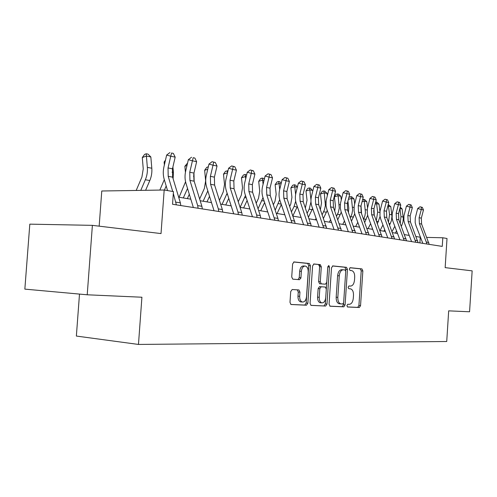 <?xml version="1.0" encoding="UTF-8"?>
<svg xmlns="http://www.w3.org/2000/svg" width="497" height="497" viewBox="0 0 497 497"><rect width="100%" height="100%" fill="white"/><g stroke="black" fill="none" stroke-linecap="round" stroke-linejoin="round"><path stroke-width="0.75" d="M346.894 305.58L347.589 306.997L359.337 307.506L360.549 305.624L362.853 270.94L361.946 268.908L350.211 267.703L349.335 268.995L349.987 270.443L351.739 270.629C353.765 271.343 354.752 273.53 354.696 277.183L354.504 280.109C354.044 283.868 352.721 285.862 350.534 286.079L348.993 285.961L348.111 287.278L348.739 288.701L350.658 288.869C352.615 289.627 353.56 291.776 353.491 295.317L353.299 298.243C352.833 302.014 351.509 304.034 349.316 304.313L347.77 304.239L346.894 305.58M292.193 289.515L290.72 291.559L289.987 302.344L290.956 304.506L306.456 305.208L307.86 303.176L310.408 265.709L309.351 263.509L294.075 261.938L292.609 263.938L291.72 276.941L292.77 279.159L299.498 279.699L300.94 277.693L301.368 271.325C301.859 267.777 303.195 266.025 305.382 266.063C307.308 266.74 308.252 268.697 308.202 271.946L306.525 296.672C305.99 300.424 304.562 302.201 302.244 302.014C300.468 301.257 299.61 299.349 299.672 296.293L299.952 292.13L298.958 289.962L292.193 289.515M87.217 294.789L24.85 289.124L29.814 224.147L92.386 225.352L87.217 294.789L141.912 297.225L138.47 344.44L446.728 341.501L448.679 310.849L469.572 311.781L472.15 270.865L445.157 267.628L447.014 238.492L442.808 237.771L442.255 246.4L172.54 204.261L173.453 191.593L164.184 190.009L101.773 190.997L99.164 226.166M92.386 225.352L161.028 233.578L164.184 190.009M329.07 304.164L330.12 306.233L343.825 306.829L345.092 304.903L347.465 269.405L346.515 267.324L332.828 265.92L331.511 267.815L329.07 304.164M325.647 306.04L310.998 305.382L310.066 303.282L312.601 265.926L313.986 263.982L320.279 264.634L321.298 266.796L320.292 281.749L321.261 283.868L325.429 284.191L326.765 282.253L327.803 266.833L328.772 265.504L329.474 267.001L326.983 304.065L325.647 306.04L310.873 305.332M79.495 294.087L76.364 336.059L138.47 344.44M420.468 237.249L416.064 236.541M409.224 235.41L404.508 234.627M397.532 233.472L392.493 232.633M385.38 231.453L380 230.565M372.738 229.359L366.991 228.409M359.579 227.179L353.448 226.16M345.875 224.905L339.321 223.818M331.586 222.532L324.578 221.37M316.67 220.059L309.184 218.817M301.095 217.475L293.081 216.152M284.806 214.779L276.233 213.356M267.765 211.952L258.583 210.43M249.904 208.988L240.07 207.355M231.173 205.882L220.625 204.13M211.498 202.621L200.179 200.745M190.817 199.191L178.659 197.172M442.808 237.771L426.805 237.398M419.903 242.909L420.269 237.243M350.534 286.079L348.863 285.968M347.36 306.922L357.71 307.376L358.921 305.493L361.22 270.853L360.313 268.827L349.931 267.759M345.713 270.902L345.819 269.318L344.868 267.243L332.474 265.97M329.828 306.158L342.178 306.699L343.446 304.773L343.557 303.164M342.756 304.002L343.644 302.654L345.732 271.418L345.073 269.964L343.377 269.796C341.128 269.958 339.762 271.965 339.271 275.81L337.83 297.355C337.761 300.878 338.699 303.04 340.644 303.853L342.756 304.002M343.178 269.784L341.725 269.709C339.476 269.871 338.109 271.878 337.618 275.717L339.271 275.81M340.961 303.915L338.991 303.723C337.047 302.909 336.109 300.747 336.177 297.237L337.618 275.717M313.613 264.037L320.217 264.621M325.429 284.191L319.59 283.762L318.614 281.644L319.627 266.715L318.54 264.541M323.982 305.903L325.318 303.928L327.815 266.721M319.242 297.274C319.186 300.275 320.006 302.133 321.702 302.847C323.882 302.996 325.224 301.257 325.728 297.635L326.299 289.155L325.349 287.055L321.18 286.75L319.819 288.714L319.242 297.274L317.571 297.15C317.515 300.145 318.335 302.002 320.031 302.716L320.776 302.772M321.18 286.75L319.509 286.639L318.148 288.602L319.819 288.714M317.571 297.15L318.148 288.602M301.406 301.946L300.555 301.878C298.778 301.12 297.92 299.213 297.976 296.162L298.262 292.006L297.237 289.838M304.785 266.032L303.692 265.976C301.505 265.938 300.163 267.69 299.679 271.232L301.368 271.325M298.02 279.581L299.244 277.593L299.679 271.232M290.838 304.462L304.767 305.065L306.177 303.04L308.718 265.628L307.662 263.429L293.684 261.994M400.253 207.112L402.135 208.97L403.297 218.313L402.955 222.147L401.346 226.346M402.135 208.97L399.899 208.51L400.955 216.617L400.234 223.433M396.544 230.875L395.388 233.118M392.083 231.54L394.798 226.278M427.01 244.021L419.406 223.644L419.12 217.717L421.282 209.498L417.685 208.535L415.256 218.009L415.169 222.538L415.958 225.595L422.841 243.368M429.203 244.362L421.605 224.054L421.319 218.152L423.481 209.97L421.282 209.498L421.437 207.168L422.32 207.361L420.002 206.783L421.437 207.168M420.002 206.783L417.685 208.535M423.481 209.97L422.32 207.361M388.25 204.484L390.785 206.622L391.953 216.133L391.443 220.674L389.611 225.004M390.785 206.622L388.461 206.143L389.524 214.393L388.511 222.084M384.697 229.639L383.889 231.211M380.056 230.571L382.938 224.955M388.082 205.143L388.461 206.143L387.772 206.323M374.055 214.574L373.657 210.523M375.72 201.968L376.9 202.105L379.006 204.186L379.957 211.697M379.006 204.186L376.596 203.689L377.658 212.089L376.304 220.668M380.05 216.53L377.422 223.662M372.377 228.39L371.955 229.229M368.091 228.589L370.613 223.625M375.937 201.906L376.596 203.689L375.179 204.068M361.561 213.667L361.021 205.814M362.605 199.608L364.636 199.539L366.774 201.652L367.538 207.783M366.774 201.652L364.276 201.136L365.432 212.399L364.916 215.773L363.593 219.189M367.625 215.344L364.748 222.314M355.659 226.526L357.797 222.296M363.63 199.328L364.276 201.136L362.064 201.739M415.815 242.269L408.149 221.519L407.863 215.481L410.056 207.112L406.428 206.137L403.962 215.791L403.868 220.401L404.664 223.52L411.603 241.61M418.089 242.623L410.435 221.954L410.149 215.934L412.336 207.597L410.056 207.112L410.236 204.739L411.149 204.938L408.782 204.354L410.236 204.739M408.782 204.354L406.428 206.137M412.336 207.597L411.149 204.938M404.179 240.449L396.457 219.32L396.177 213.17L398.401 204.634L394.73 203.646L392.232 213.486L392.139 218.189L392.934 221.358L399.923 239.784M406.54 240.821L398.83 219.767L398.551 213.635L400.768 205.137L398.401 204.634L398.6 202.217L399.551 202.422L397.134 201.825L398.6 202.217M397.134 201.825L394.73 203.646M400.768 205.137L399.551 202.422M392.09 238.56L384.311 217.027L384.032 210.759L386.287 202.055L382.584 201.055L380.05 211.095L379.95 215.884L380.752 219.115L387.79 237.889M394.543 238.945L386.778 217.493L386.498 211.25L388.747 202.577L386.287 202.055L386.511 199.601L387.498 199.813L385.032 199.204L386.511 199.601M385.032 199.204L382.584 201.055M388.747 202.577L387.498 199.813M348.459 212.455L348.776 208.224L347.925 201.198M348.745 197.974L349.348 197.067L350.845 196.644L351.882 196.868L354.069 199.024L354.665 203.919M354.069 199.024L351.466 198.483L352.621 209.964L351.907 214.077L350.36 217.686M354.715 213.84L351.559 220.966M342.75 224.383L344.452 220.966M350.845 196.644L351.466 198.483L348.397 199.334M379.509 236.597L371.675 214.648L371.402 208.255L373.688 199.372L369.948 198.365L367.376 208.603L367.271 213.493L368.078 216.785L375.167 235.92M382.063 236.994L374.241 215.133L373.968 208.765L376.248 199.918L373.688 199.372L373.943 196.874L374.962 197.098L372.446 196.47L373.943 196.874M372.446 196.47L369.948 198.365M376.248 199.918L374.962 197.098M334.748 211.063L335.419 205.665L334.369 196.793L336.034 194.29L338.625 194.085L340.849 196.29L341.277 199.85M340.849 196.29L338.14 195.725L339.252 208.137L338.351 212.3L336.581 216.176M341.271 212.157L337.817 219.624M329.318 222.159L330.561 219.649M337.544 193.861L338.14 195.725L334.369 196.793M320.391 209.529L321.516 203.006L320.466 193.954L322.174 191.401L323.696 190.96L324.827 191.196L327.094 193.439L327.337 195.514M327.094 193.439L324.274 192.855L325.38 205.516L324.466 209.765L322.211 214.667M327.256 210.374L323.491 218.301M315.34 219.842L316.073 218.351M323.696 190.96L324.274 192.855L320.466 193.954M305.388 207.926L307.034 200.229L305.984 190.997L307.742 188.394L309.277 187.941L310.457 188.183L312.818 190.891M312.768 190.475L309.83 189.866L310.967 199.987M310.985 201.863L309.165 209.156L307.214 213.17M312.625 208.516L308.55 216.996M300.784 217.425L300.958 217.071M309.277 187.941L309.83 189.866L305.984 190.997M289.726 206.336L290.77 204.143L291.932 197.34L290.888 187.916L292.696 185.257L294.249 184.785L295.473 185.046L297.417 186.971M297.343 187.282L294.771 186.748L295.628 194.445M295.684 201.285L294.075 206.448L291.553 211.685M297.336 206.584L292.938 215.723M294.249 184.785L294.771 186.748L290.888 187.916M273.344 204.764L274.996 201.279L276.177 194.321L275.139 184.698L276.997 181.983L278.562 181.498L279.842 181.772L281.252 183.169M281.066 183.915L279.053 183.499L279.699 189.481M279.699 199.632L275.183 210.219M281.345 204.571L277.09 213.499M278.562 181.498L279.053 183.499L275.139 184.698M366.407 234.547L358.523 212.169L358.256 205.652L360.573 196.582L356.796 195.563L354.193 206.013L354.081 210.995L354.889 214.356L362.027 233.863M369.072 234.963L361.195 212.679L360.928 206.18L363.239 197.154L360.573 196.582L360.853 194.041L361.922 194.271L359.343 193.631L360.853 194.041M359.343 193.631L356.796 195.563M363.239 197.154L361.922 194.271M352.764 232.416L344.825 209.591L344.558 202.938L346.912 193.675L343.104 192.643L340.457 203.316L340.339 208.405L341.153 211.828L348.341 231.726M355.535 232.851L347.608 210.119L347.341 203.484L349.689 194.271L346.912 193.675L347.229 191.084L348.335 191.326L345.701 190.674L347.229 191.084M345.701 190.674L343.104 192.643M349.689 194.271L348.335 191.326M338.525 230.192L330.542 206.901L330.281 200.105L332.667 190.649L328.828 189.599L326.144 200.502L326.02 205.696L326.833 209.194L334.065 229.496M341.427 230.645L333.45 207.448L333.189 200.682L335.568 191.264L332.667 190.649L333.021 188.003L334.177 188.257L331.48 187.593L333.021 188.003M331.48 187.593L328.828 189.599M335.568 191.264L334.177 188.257M319.614 266.119L319.714 264.603M323.671 227.874L315.638 204.093L315.39 197.154L317.807 187.487L313.93 186.425L311.526 196.066C310.656 199.682 310.78 203.143 311.899 206.441L319.167 227.166M326.697 228.347L318.67 204.665L318.422 197.756L320.832 188.127L317.807 187.487L318.192 184.791L319.403 185.052L316.645 184.375L318.192 184.791M316.645 184.375L313.93 186.425M320.832 188.127L319.403 185.052M300.84 278.295L300.884 277.693M308.146 225.445L300.076 201.161L299.834 194.066L302.288 184.182L298.374 183.113L295.932 192.966C295.056 196.669 295.175 200.204 296.299 203.571L303.599 224.737M311.308 225.942L303.245 201.757L302.996 194.694L305.444 184.853L302.288 184.182L302.71 181.436L303.978 181.709L301.151 181.014L302.71 181.436M301.151 181.014L298.374 183.113M305.444 184.853L303.978 181.709M256.203 203.223L258.521 198.278L259.72 191.165L258.688 181.337L260.602 178.566L262.174 178.069L263.516 178.348L264.336 179.162M264.037 180.392L262.633 180.1L263.081 184.331M262.994 197.638L258.049 208.802M264.621 202.528L260.732 210.784M262.174 178.069L262.633 180.1L258.688 181.337M291.913 222.911L283.806 198.098L283.57 190.848L286.055 180.728L282.116 179.647L279.637 189.73C278.749 193.513 278.86 197.129 279.991 200.571L287.328 222.196M295.218 223.426L287.117 198.719L286.881 191.5L289.36 181.436L286.055 180.728L286.527 177.932L287.85 178.218L284.949 177.497L286.527 177.932M284.949 177.497L282.116 179.647M289.36 181.436L287.85 178.218M238.249 201.732L241.293 195.147L242.517 187.872L241.492 177.82L243.462 174.994L245.052 174.478L246.624 174.944M246.201 176.696L245.468 176.547L245.698 178.796M245.493 195.489L240.119 207.367M247.115 200.459L243.636 207.951M245.052 174.478L245.468 176.547L241.492 177.82M274.916 220.252L266.777 194.886L266.547 187.468L269.076 177.118L265.1 176.025L262.59 186.344C261.683 190.214 261.795 193.911 262.925 197.433L270.287 219.531M278.376 220.798L277.935 218.407L270.244 195.545L270.014 188.158L272.536 177.851L269.076 177.118L269.591 174.261L270.977 174.559L268.001 173.826L269.591 174.261M268.001 173.826L265.1 176.025M272.536 177.851L270.977 174.559M219.419 200.316L223.265 191.867L224.507 184.424L223.495 174.149L225.526 171.254L227.961 170.9M227.123 170.72L227.502 172.832L223.495 174.149M227.123 193.234L222.066 204.373M228.769 198.384L225.744 204.981M257.098 217.469L256.657 215.015L248.935 191.525L248.724 183.94L251.283 173.335L247.282 172.223L244.735 182.79C243.81 186.76 243.921 190.544 245.052 194.141L252.439 216.742M260.732 218.04L260.285 215.592L252.575 192.215L252.352 184.66L254.911 174.105L251.283 173.335L251.855 170.415L253.302 170.726L250.252 169.974L251.855 170.415M250.252 169.974L247.282 172.223M254.911 174.105L253.302 170.726M199.639 198.986L204.379 188.438L205.646 180.809L204.64 170.297L206.74 167.334L208.33 166.793M207.821 190.873L203.149 201.235M209.523 196.303L207.007 201.875M207.752 169.241L204.64 170.297M238.405 214.549L237.964 212.039L230.229 188.003L230.024 180.231L232.627 169.365L228.595 168.241L226.011 179.075C225.073 183.138 225.172 187.015 226.309 190.693L233.714 213.816M242.219 215.145L241.778 212.648L234.044 188.723L233.832 180.989L236.429 170.173L232.627 169.365L233.248 166.383L234.77 166.712L231.633 165.936L233.248 166.383M231.633 165.936L228.595 168.241M236.429 170.173L234.77 166.712M179.082 197.241L185.561 181.778M185.431 172.341L184.872 166.259L187.568 163.041M193.749 174.186L193.967 180.554M187.531 188.438L183.312 197.943M189.307 194.24L187.357 198.614M186.99 165.52L184.872 166.259M218.773 211.486L218.332 208.908L210.585 184.3L210.393 176.342L213.033 165.197L208.976 164.066L206.354 175.168C205.404 179.336 205.497 183.306 206.634 187.071L214.045 210.747M222.78 212.107L222.339 209.548L214.592 185.058L214.4 177.131L217.027 166.041L213.033 165.197L213.716 162.146L215.313 162.494L212.095 161.699L213.716 162.146M212.095 161.699L208.976 164.066M217.027 166.041L215.313 162.494M159.841 190.078L164.308 179.659M164.37 164.936L164.116 162.016L165.482 160.121M172.913 166.905L173.41 172.434L173.13 178.802M166.191 185.99L164.42 190.047M165.128 161.655L164.116 162.016M198.117 208.255L197.682 205.615L189.935 180.411L189.755 172.248L192.432 160.811L188.357 159.667L185.692 171.061C184.729 175.342 184.816 179.405 185.953 183.263L193.358 207.516M202.335 208.914L201.894 206.286L194.147 181.206L193.967 173.086L196.638 161.705L192.432 160.811L193.184 157.698L194.867 158.065L193.184 157.698M191.55 157.245L188.357 159.667M196.638 161.705L194.867 158.065M172.732 191.469L168.197 176.317L168.036 167.943L170.751 156.201L166.657 155.045L163.954 166.743C162.979 171.136 163.053 175.304 164.184 179.255L167.557 190.587M180.809 205.553L180.374 202.857L172.633 177.156L172.471 168.825L175.18 157.139L170.751 156.201L171.577 153.014L173.347 153.399L171.577 153.014M176.367 204.857L173.316 193.426M169.931 152.56L166.657 155.045M175.18 157.139L173.347 153.399M136.184 190.45L141.912 177.075L143.242 168.856L142.291 157.561L144.608 154.387L146.242 153.772L148.025 154.145L150.839 156.959L151.809 168.241C152.132 172.502 151.467 176.609 149.808 180.548L145.609 190.301M150.839 156.959L146.391 156.039L147.354 167.377C147.677 171.658 147.006 175.783 145.348 179.746L140.781 190.376M146.242 153.772L146.391 156.039L142.291 157.561M360.269 268.821L361.897 268.902M361.22 270.853L362.853 270.94M358.921 305.493L360.549 305.624M357.71 307.376L359.337 307.506M344.819 267.237L346.465 267.318M345.819 269.318L347.465 269.405M343.446 304.773L345.092 304.903M342.178 306.699L343.825 306.829M336.177 297.237L337.83 297.355M319.627 266.715L321.298 266.796M318.614 281.644L320.292 281.749M319.701 283.781L321.373 283.886M327.809 266.92L329.474 267.001M325.318 303.928L326.983 304.065M298.262 292.006L299.952 292.13M297.976 296.162L299.672 296.293M299.244 277.593L300.94 277.693M307.6 263.422L309.283 263.503M308.718 265.628L310.408 265.709M306.177 303.04L307.86 303.176M304.767 305.065L306.456 305.208M403.191 217.046L400.955 216.617M401.651 225.756L401.079 225.657M419.406 223.644L421.605 224.054M419.12 217.717L421.319 218.152M426.588 242.101L428.774 242.449M391.841 214.847L389.524 214.393M390.275 223.712L389.039 223.495M379.87 212.523L377.658 212.089M378.478 221.594L376.521 221.246M367.196 210.057L365.332 209.697M366.221 219.394L363.717 218.947M408.149 221.519L410.435 221.954M407.863 215.481L410.149 215.934M415.386 240.312L417.66 240.678M396.457 219.32L398.83 219.767M396.177 213.17L398.551 213.635M403.75 238.461L406.111 238.833M384.311 217.027L386.778 217.493M384.032 210.759L386.498 211.25M391.655 236.535L394.115 236.926M354.007 207.498L352.528 207.212M353.491 217.114L350.882 216.642M371.675 214.648L374.241 215.133M371.402 208.255L373.968 208.765M379.074 234.528L381.628 234.932M340.271 204.832L339.202 204.627M340.246 214.735L337.538 214.25M325.951 202.049L325.336 201.931M326.467 212.262L323.64 211.753M312.11 209.684L309.165 209.156M297.144 206.994L294.075 206.448M281.196 204.137L278.32 203.621M358.523 212.169L361.195 212.679M358.256 205.652L360.928 206.18M365.972 232.441L368.637 232.863M344.825 209.591L347.608 210.119M344.558 202.938L347.341 203.484M352.323 230.266L355.1 230.707M330.542 206.901L333.45 207.448M330.281 200.105L333.189 200.682M338.09 227.993L340.985 228.458M315.638 204.093L318.67 204.665M315.39 197.154L318.422 197.756M323.23 225.626L326.256 226.11M300.076 201.161L303.245 201.757M299.834 194.066L302.996 194.694M307.705 223.153L310.867 223.656M264.137 201.074L261.869 200.664M283.806 198.098L287.117 198.719M283.57 190.848L286.881 191.5M291.466 220.562L294.777 221.09M246.27 197.862L244.661 197.576M266.777 194.886L270.244 195.545M266.547 187.468L270.014 188.158M274.468 217.854L277.935 218.407M227.527 194.501L226.651 194.346M248.935 191.525L252.575 192.215M248.724 183.94L252.352 184.66M256.657 215.015L260.285 215.592M230.229 188.003L234.044 188.723M230.024 180.231L233.832 180.989M237.964 212.039L241.778 212.648M193.954 176.423L193.532 176.342M210.585 184.3L214.592 185.058M210.393 176.342L214.4 177.131M218.332 208.908L222.339 209.548M173.41 172.434L172.024 172.167M189.935 180.411L194.147 181.206M189.755 172.248L193.967 173.086M197.682 205.615L201.894 206.286M168.197 176.317L172.633 177.156M168.036 167.943L172.471 168.825M175.932 202.149L180.374 202.857M151.809 168.241L147.354 167.377M149.808 180.548L145.348 179.746M360.313 268.827L361.946 268.908M344.868 267.243L346.515 267.324M338.991 303.723L340.644 303.853M318.602 264.553L320.279 264.634M319.59 283.762L321.261 283.868M320.031 302.716L321.702 302.847M297.262 289.844L298.958 289.962M300.555 301.878L302.244 302.014M307.662 263.429L309.351 263.509"/></g></svg>
